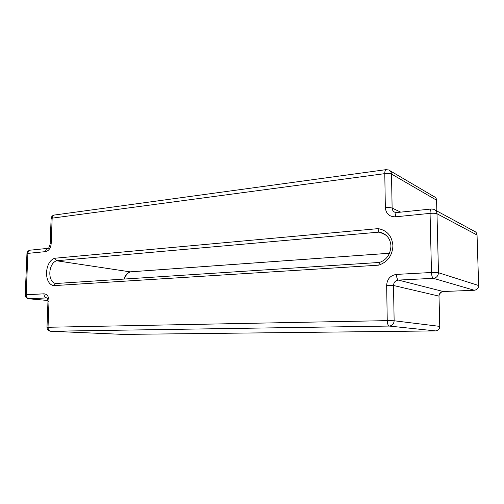 <?xml version="1.0" encoding="UTF-8"?>
<svg xmlns="http://www.w3.org/2000/svg" width="504" height="504" viewBox="0 0 504 504"><rect width="100%" height="100%" fill="white"/><g stroke="black" fill="none" stroke-linecap="round" stroke-linejoin="round"><path stroke-width="0.76" d="M379.506 262.439L378.775 265.154L53.739 285.636C43.571 283.966 44.459 261.425 54.76 258.243L56.549 260.763C48.126 263.554 47.382 281.912 55.673 283.525M384.722 234.278L379.103 232.117L56.549 260.763L130.202 271.858C127.254 273.313 125.351 275.707 124.494 279.046M55.623 283.525L53.739 285.636M54.76 258.243L378.208 228.621C378.126 230.498 378.422 231.664 379.103 232.117L380.929 232.514C383.802 233.365 386.177 235.003 388.049 237.416M378.208 228.621C387.141 230.378 392.043 236.074 392.918 245.719C392.402 255.49 387.683 261.973 378.775 265.154M436.842 210.962L436.565 200.183L391.507 174.063C391.387 172.047 390.449 170.68 388.691 169.961L385.963 169.672C385.182 170.062 384.785 171.385 384.779 173.641L52.151 218.156L51.194 243.577C50.69 248.163 48.819 250.847 45.574 251.622L27.89 253.38L26.17 294.79L43.943 293.813C47.168 294.09 48.856 296.541 49.014 301.159L48.025 327.272L387.248 320.626L386.65 285.283C387.129 278.995 390.392 275.373 396.44 274.415L431.493 272.488L430.063 213.375L395.382 216.827C389.371 216.802 386.026 213.765 385.346 207.711L384.779 173.641C387.841 173.307 390.083 173.452 391.507 174.063L392.118 208.07L400.693 212.14M478.649 285.529L478.655 285.737C478.403 288.326 476.96 289.838 474.34 290.266L433.314 278.315L398.393 280.085L443.293 291.514L474.138 290.266C476.948 289.876 478.447 288.301 478.649 285.529L477.042 235.022L436.987 213.734L438.474 272.727L478.649 285.529L477.042 235.022C476.897 233.138 475.934 231.846 474.157 231.16L435.204 210.08M439.828 326.397L438.99 296.119L393.504 285.491L394.134 320.764L439.753 326.384L438.99 296.119C439.186 293.423 440.622 291.892 443.293 291.514L474.151 290.272M435.557 330.908L389.245 326.063L50.759 331.254L123.297 334.404L435.443 330.914C438.115 330.611 439.551 329.099 439.753 326.384L439.834 326.479C439.759 328.249 438.952 329.559 437.396 330.422M46.948 297.902L28.904 298.777L47.956 300.485M123.978 279.077C125.074 275.436 127.052 273.029 129.919 271.864L389.56 253.241M385.346 207.711C388.433 207.446 390.688 207.566 392.118 208.07C392.257 210.237 393.303 211.686 395.249 212.417L396.9 212.531M396.44 274.415C396.61 277.597 397.265 279.487 398.393 280.085C395.375 280.545 393.744 282.347 393.504 285.491L386.65 285.283M46.897 297.883L46.664 297.877C44.938 297.486 44.031 296.132 43.943 293.813M394.134 320.764C393.882 323.933 392.257 325.697 389.245 326.063C388.086 325.628 387.419 323.814 387.248 320.626L394.134 320.764M438.474 272.727C438.228 275.971 436.508 277.83 433.314 278.315C432.281 277.698 431.676 275.751 431.493 272.488L438.474 272.727M50.759 331.254L50.476 331.235C48.245 330.857 47.08 329.553 46.985 327.329L48.025 327.272C48.113 329.616 49.027 330.945 50.759 331.254M123.089 334.391L123.467 334.404M28.904 298.777L28.539 298.759C26.403 298.324 25.294 297.045 25.219 294.928L26.17 294.79C26.252 297.07 27.166 298.393 28.904 298.777M395.382 216.827C395.388 214.408 395.804 212.984 396.623 212.562L431.166 209.015L433.736 209.286C435.739 210.055 436.823 211.541 436.987 213.734C435.658 213.236 433.352 213.116 430.063 213.375C430.057 210.893 430.422 209.437 431.166 209.015L431.392 208.984M436.918 211.006L436.565 200.183C436.451 198.444 435.607 197.247 434.032 196.598L390.033 170.755M46.985 327.361L47.975 301.285L49.014 301.159M47.968 301.342L47.975 301.285C47.817 299.219 47.445 298.072 46.866 297.851L47.055 297.902M25.219 294.985L26.945 253.613L27.89 253.38C28.048 251.628 28.785 250.564 30.108 250.186C28.237 250.614 27.184 251.761 26.945 253.613L26.939 253.707M30.536 250.142L47.767 248.371C46.462 248.756 45.732 249.839 45.574 251.622M48.132 248.327L47.76 248.441C48.56 248.743 49.36 247.212 50.154 243.848L51.194 243.577M51.112 218.635L52.151 218.156C52.29 216.474 52.964 215.441 54.18 215.063L386.184 169.634M50.148 243.961L51.118 218.49C51.345 216.67 52.366 215.523 54.18 215.063L54.552 215.006M383.128 233.358L380.929 232.514L386.121 235.337C389.012 237.831 390.631 241.41 390.965 246.072C390.304 254.671 386.379 260.159 379.191 262.527M47.956 300.497L28.778 298.777M439.066 296.138C438.713 295.728 439.249 294.531 440.666 292.559L442.625 291.589M436.647 200.239L436.199 198.576M379.336 262.452L55.327 283.544M389.548 253.26L130.202 271.858"/></g></svg>
